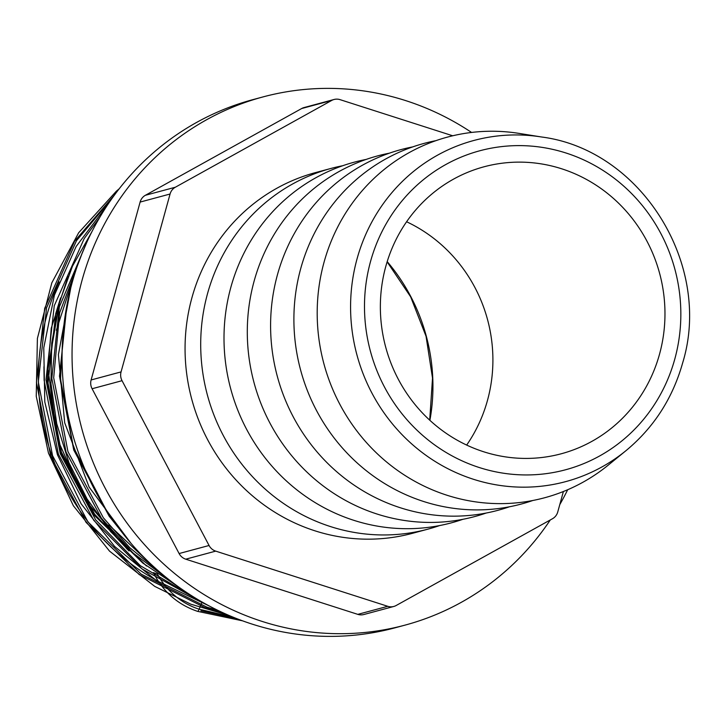 <?xml version="1.0" encoding="UTF-8"?>
<svg xmlns="http://www.w3.org/2000/svg" width="725" height="725" viewBox="0 0 725 725"><rect width="100%" height="100%" fill="white"/><g stroke="black" fill="none" stroke-linecap="round" stroke-linejoin="round"><path stroke-width="1.09" d="M324.03 262.278A186.76 178.268 74.9 0 0 397.327 470.262A186.76 178.268 74.9 0 0 608.338 465.042L625.965 450.678A176.646 168.617 -105.1 0 1 426.373 455.608A176.646 168.617 -105.1 0 1 357.044 258.888A176.646 168.617 -105.1 0 1 541.593 136.998L519.136 133.409A186.76 178.268 74.9 0 0 324.03 262.278M435.997 140.641A186.76 178.268 74.9 0 0 300.73 268.549A186.76 178.268 74.9 0 0 350.447 456.56A186.76 178.268 74.9 0 0 532.793 500.504M412.697 146.903A186.76 178.268 74.9 0 0 277.43 274.811A186.76 178.268 74.9 0 0 327.156 462.831A186.76 178.268 74.9 0 0 509.494 506.766M389.397 153.174A186.76 178.268 74.9 0 0 254.131 281.083A186.76 178.268 74.9 0 0 303.857 469.093A186.76 178.268 74.9 0 0 486.194 513.037M366.098 159.437A186.76 178.268 74.9 0 0 230.84 287.345A186.76 178.268 74.9 0 0 280.557 475.364A186.76 178.268 74.9 0 0 462.903 519.299M342.807 165.708A186.76 178.268 74.9 0 0 331.044 168.427A186.76 178.268 74.9 0 0 207.54 293.607A186.76 178.268 74.9 0 0 252.916 477.141A186.76 178.268 74.9 0 0 428.067 529.114A186.76 178.268 74.9 0 0 439.604 525.571M331.044 168.427L315.402 172.632A186.76 178.268 74.9 0 0 191.898 297.821A186.76 178.268 74.9 0 0 237.274 481.346A186.76 178.268 74.9 0 0 412.425 533.328L428.067 529.114M471.576 132.448A273.488 261.054 74.9 0 0 262.921 96.942L252.934 99.624A273.488 261.054 74.9 0 0 72.074 282.949A273.488 261.054 74.9 0 0 138.52 551.698A273.488 261.054 74.9 0 0 395.016 627.823L405.003 625.131A273.488 261.054 74.9 0 0 550.293 519.943M262.921 96.942A273.488 261.054 74.9 0 0 82.061 280.258A273.488 261.054 74.9 0 0 148.507 549.015A273.488 261.054 74.9 0 0 405.003 625.131M559.782 504.609A273.488 261.054 74.9 0 0 567.684 489.737M659.533 354.163A148.598 141.846 74.9 0 0 623.428 208.138A148.598 141.846 74.9 0 0 484.064 166.777A148.598 141.846 74.9 0 0 385.8 266.383A148.598 141.846 74.9 0 0 421.905 412.416A148.598 141.846 74.9 0 0 561.268 453.768A148.598 141.846 74.9 0 0 659.533 354.163M466.664 445.077A148.598 141.846 74.9 0 0 487.463 400.454A148.598 141.846 74.9 0 0 406.598 221.759M59.078 281.871A225.221 214.981 74.9 0 0 46.645 316A225.221 214.981 74.9 0 0 158.331 581.341M233.187 617.202L199.139 609.199A72.935 69.627 74.9 0 1 157.461 574.055L153.365 572.641C163.071 591.745 177.788 604.65 197.526 611.347L197.526 611.347A3.661 0.933 -72.2 0 0 199.139 609.199L202.103 602.04M60.574 297.912L55.734 313.553L48.022 382.981L61.398 452.11L94.603 514.17L129.023 550.991M452.726 135.783L340.061 99.651A11.564 11.038 74.9 0 0 334.026 99.497A11.564 11.038 74.9 0 0 331.642 100.467L175.332 187.231A11.564 11.038 74.9 0 0 170.067 194.019L121.066 371.907A11.564 11.038 74.9 0 0 122.045 380.688L209.063 545.49A11.564 11.038 74.9 0 0 215.706 551.127L387.766 606.308A11.564 11.038 74.9 0 0 393.802 606.463A11.564 11.038 74.9 0 0 396.185 605.493L552.495 518.728A11.564 11.038 74.9 0 0 557.761 511.941L563.388 491.523M393.802 606.463L363.85 614.519A11.564 11.038 -105.1 0 1 357.815 614.365L387.766 606.308M215.706 551.127L185.754 559.183L357.815 614.365M185.754 559.183A11.564 11.038 -105.1 0 1 179.111 553.547L209.063 545.49M122.045 380.688L92.093 388.745L179.111 553.547M92.093 388.745A11.564 11.038 -105.1 0 1 91.114 379.963L121.066 371.907M170.067 194.019L140.115 202.076L91.114 379.963M140.115 202.076A11.564 11.038 -105.1 0 1 145.372 195.288L175.332 187.231M331.642 100.467L301.691 108.523L145.372 195.288M301.691 108.523A11.564 11.038 -105.1 0 1 304.074 107.554L334.026 99.497M370.538 261.489A165.164 157.66 74.9 0 0 479.343 467.552A165.164 157.66 74.9 0 0 674.794 359.056A165.164 157.66 74.9 0 0 565.989 153.002A165.164 157.66 74.9 0 0 370.538 261.489M387.204 261.607A185.02 176.61 -105.1 0 1 429.898 420.337M112.212 198.17L76.506 240.664L46.572 307.808L38.316 381.903L52.562 455.681L87.979 521.909L141.121 574.1L206.824 607.133L217.772 610.314M99.669 217.536L84.191 238.597L54.257 305.742L46.001 379.837L60.248 453.614L95.664 519.843L140.36 565.699L195.297 598.016M82.55 252.173L59.668 312.81L53.686 377.77L67.932 451.548L103.349 517.777L129.739 547.683L160.859 573.031M200.852 610.812L236.187 618.416M114.713 194.717L74.63 241.171L44.696 308.315L36.44 382.41L50.696 456.188L86.103 522.417L139.245 574.608L204.948 607.641L222.067 612.353M43.944 366.714L44.125 380.335L58.372 454.113L93.788 520.351L142.082 568.971L201.632 601.777M87.199 241.443L59.377 306.802L51.81 378.269L66.057 452.047L101.473 518.284L133.01 553.003L170.81 581.124M66.881 305.424L59.495 376.202L73.742 449.98L109.158 516.218L119.688 529.35M68.096 276.361L51.221 328.253L47.053 382.755L60.556 452.5L94.051 515.103L146.504 565.989M75.608 271.168L56.332 330.247M108.823 524.837L148.127 561.467M63.012 334.216L60.519 379.139L73.433 447.207L105.478 508.714M625.965 450.678C653.705 427.696 672.592 398.487 682.615 363.026C712.893 264.924 641.19 149.703 541.593 136.998M197.526 611.347L242.522 620.817M119.208 188.79L116.299 191.246L78.653 232.761L51.81 282.868L37.392 338.457L36.25 396.294L48.475 453.116L73.37 505.751L109.529 551.127L154.769 586.398L190.766 604.17L229.028 615.462M107.889 204.432L76.161 246.473L54.411 295.12L43.772 347.819L44.796 401.913L57.447 454.765L81.109 503.766L114.586 546.423L156.12 580.372L209.443 606.091M91.921 231.692L72.482 266.175L58.943 303.666L51.702 343.152L50.958 383.543L56.74 423.726L68.884 462.577L87.054 498.945L110.707 531.697L142.752 563.008L179.773 587.767M70.742 287.988L58.408 354.643L64.688 422.802L89.112 487.064L131.017 543.351M127.292 549.332L84.535 499.298L57.311 438.897L48.022 369.007L59.903 300.213M429.708 420.165L432.517 378.115L426.046 336.264L410.649 296.824L387.123 261.852"/></g></svg>
